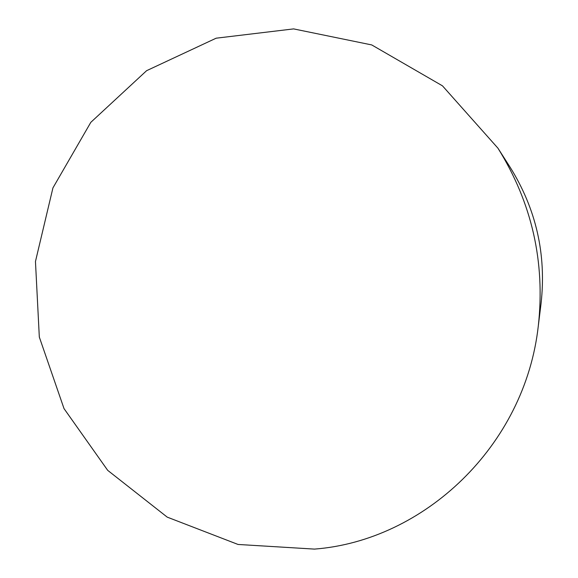 <?xml version="1.0" encoding="UTF-8"?>
<svg xmlns="http://www.w3.org/2000/svg" width="578" height="578" viewBox="0 0 578 578"><rect width="100%" height="100%" fill="white"/><g stroke="black" fill="none" stroke-linecap="round" stroke-linejoin="round"><path stroke-width="0.87" d="M314.468 549.1C423.855 540.733 524.954 446.252 538.313 325.869C545.35 261.993 531.897 202.762 497.947 148.192L442.473 85.84L371.741 44.932L293.617 28.9L216.158 38.191L146.61 70.682L90.818 122.334L52.93 187.901L35.46 261.509L39.318 337.068L64.013 408.595L107.703 470.355L167.215 517.129L238.057 544.462L314.468 549.1M538.313 325.869L541.073 303.385C546.477 254.45 536.174 209.077 510.15 167.28L497.947 148.192"/></g></svg>

